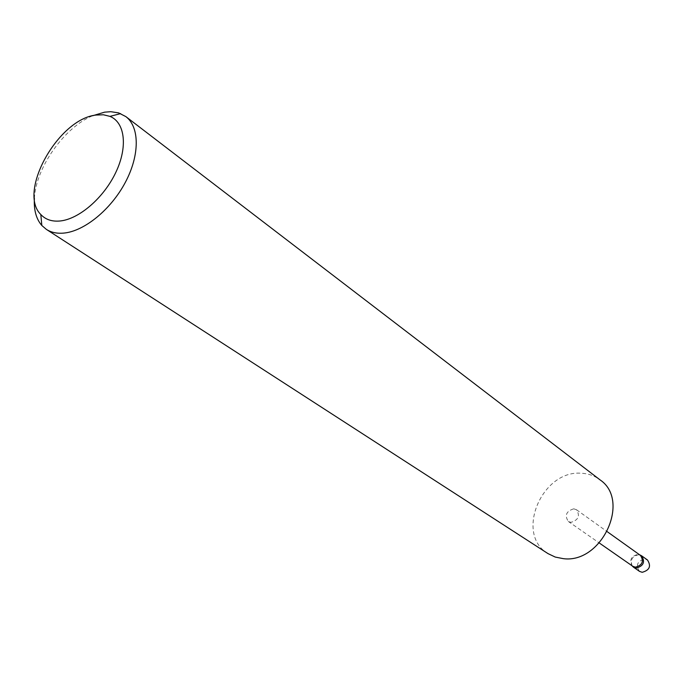 <?xml version="1.0" encoding="UTF-8"?>
<svg xmlns="http://www.w3.org/2000/svg" width="684" height="684" viewBox="0 0 684 684"><rect width="100%" height="100%" fill="white"/><g stroke="black" fill="none" stroke-linecap="round" stroke-linejoin="round"><path stroke-width="0.51" stroke-dasharray="3.42 2.56" d="M632.11 565.805C630.101 559.726 632.307 556.041 638.745 554.75L639.771 554.921M639.497 571.362C635.539 565.258 637.283 561.145 644.73 559.025L647.491 560.008M573.782 508.819L576.518 509.76C580.271 515.89 578.416 520.079 570.943 522.345L568.293 521.439C564.471 515.334 566.301 511.128 573.782 508.819M632.794 566.284L631.931 565.523C629.374 559.657 631.332 555.972 637.821 554.476L640.455 555.408M547.995 553.604C514.684 534.247 541.865 469.805 581.263 473.26C588.317 473.55 594.55 475.739 599.979 479.826M34.397 198.394C35.825 167.674 64.176 127.429 92.631 115.75M576.518 509.76L607.238 531.69M568.293 521.439L599.287 542.985"/><path stroke-width="1.03" d="M639.771 554.921L641.515 555.733C645.405 561.889 643.61 566.01 636.146 568.105L633.461 567.164L632.11 565.805M641.515 555.733L647.491 560.008C651.373 566.13 649.603 570.234 642.165 572.303L639.497 571.362L633.461 567.164M607.238 531.69L640.455 555.408C644.157 561.256 642.456 565.181 635.351 567.173L632.794 566.284L599.287 542.985M59.884 221.009C78.951 219.29 103.848 197.838 115.844 172.325C127.985 146.829 125.01 122.427 109.962 116.374L103.387 114.775L95.991 115.057C58.294 118.965 17.433 191.922 40.818 214.511C45.477 219.538 51.83 221.71 59.884 221.009M92.631 115.75L104.626 112.159L110.765 111.697L118.606 112.886L125.839 116.596C139.681 126.985 139.878 155.029 125.369 182.303C110.962 209.595 84.218 231.372 63.621 233.107C56.892 233.689 51.146 232.449 46.375 229.388L41.827 225.498C36.201 219 33.721 209.971 34.397 198.394M125.839 116.596L599.979 479.826C631.007 500.363 601.869 563.83 563.3 558.657L555.228 557.058L547.995 553.604L46.375 229.388M639.839 554.963L640.455 555.143M109.962 116.374L120.649 113.621M40.818 214.511L41.827 225.498M632.17 565.848L632.546 566.361"/></g></svg>
